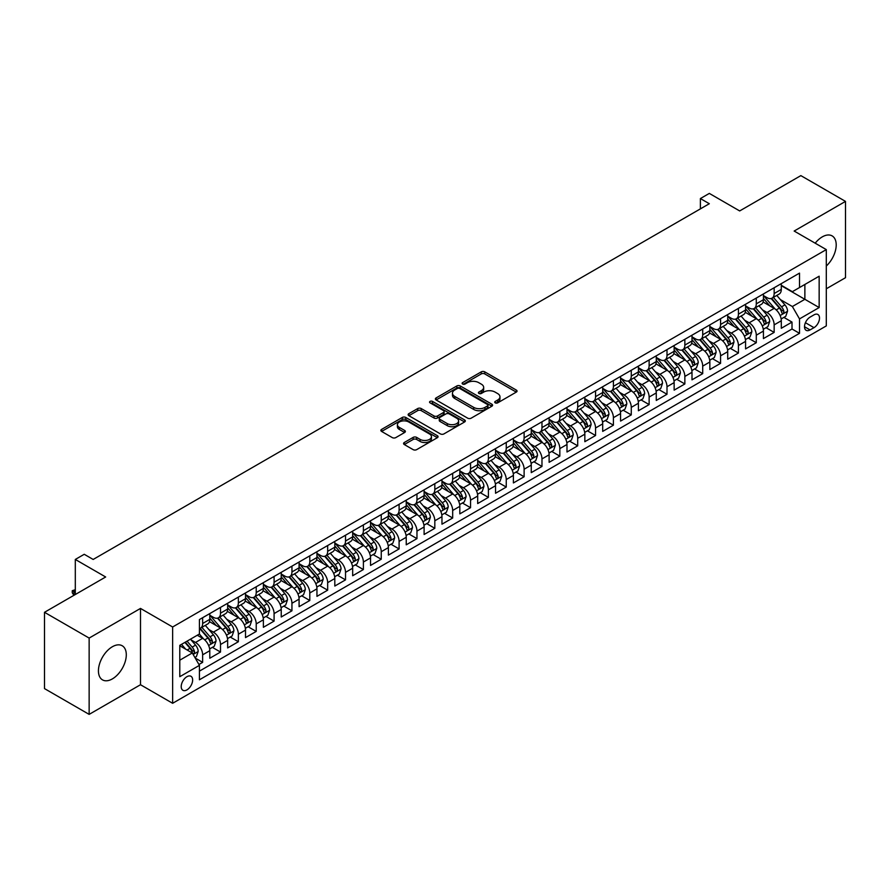 <?xml version="1.0" encoding="UTF-8"?>
<svg xmlns="http://www.w3.org/2000/svg" width="890" height="890" viewBox="0 0 890 890"><rect width="100%" height="100%" fill="white"/><g stroke="black" fill="none" stroke-linecap="round" stroke-linejoin="round"><path stroke-width="1.33" d="M495.241 402.859A1.736 1.001 0 0 0 497.688 402.859L516.311 392.101A2.481 1.435 0 0 0 517.046 391.088A2.481 1.435 0 0 0 516.311 390.076L484.761 371.864A2.481 1.435 0 0 0 481.256 371.864L462.633 382.611A1.736 1.001 0 0 0 462.121 383.323A1.736 1.001 0 0 0 462.633 384.035A1.736 1.001 0 0 0 465.081 384.035L467.495 382.644A7.932 4.583 0 0 1 478.709 382.644L481.345 384.157A7.932 4.583 0 0 1 483.671 387.395A7.932 4.583 0 0 1 481.345 390.632L478.931 392.023A1.736 1.001 0 0 0 478.42 392.735A1.736 1.001 0 0 0 478.931 393.447A1.736 1.001 0 0 0 481.39 393.447L483.793 392.056A7.932 4.583 0 0 1 495.018 392.056L497.644 393.569A7.932 4.583 0 0 1 499.969 396.807A7.932 4.583 0 0 1 497.644 400.044L495.241 401.435A1.736 1.001 0 0 0 494.729 402.147A1.736 1.001 0 0 0 495.241 402.859L495.241 401.435M112.363 678.903A19.702 11.37 120 0 0 125.234 661.548A19.702 11.37 120 0 0 122.219 645.762A19.702 11.37 120 0 0 112.363 646.741A19.702 11.37 120 0 0 99.491 664.096A19.702 11.37 120 0 0 102.517 679.882A19.702 11.37 120 0 0 112.363 678.903M826.298 266.032A19.702 11.37 120 0 0 832.128 235.894A19.702 11.37 120 0 0 822.282 236.874A19.702 11.37 120 0 0 815.196 243.192M186.933 689.895A8.077 4.661 120 0 0 192.207 682.764A8.077 4.661 120 0 0 190.972 676.289A8.077 4.661 120 0 0 186.933 676.689A8.077 4.661 120 0 0 181.649 683.809A8.077 4.661 120 0 0 182.884 690.284A8.077 4.661 120 0 0 186.933 689.895M404.294 442.508A2.481 1.435 0 0 0 403.57 443.52A2.481 1.435 0 0 0 404.294 444.533L413.149 449.639A2.481 1.435 0 0 0 416.654 449.639L437.346 437.702A2.481 1.435 0 0 0 438.069 436.69A2.481 1.435 0 0 0 437.346 435.677L405.784 417.455A2.481 1.435 0 0 0 402.28 417.455L381.599 429.403A2.481 1.435 0 0 0 380.864 430.415A2.481 1.435 0 0 0 381.599 431.428L392.29 437.602A2.481 1.435 0 0 0 395.794 437.602L404.65 432.484A2.481 1.435 0 0 0 405.373 431.472A2.481 1.435 0 0 0 404.65 430.46L399.343 427.4A6.631 3.827 0 0 1 397.407 424.697A6.631 3.827 0 0 1 401.501 421.159A6.631 3.827 0 0 1 408.721 421.982L429.492 433.975A6.631 3.827 0 0 1 431.439 436.69A6.631 3.827 0 0 1 427.345 440.227A6.631 3.827 0 0 1 420.113 439.393L416.654 437.391A2.481 1.435 0 0 0 413.149 437.391L404.294 442.508L404.294 444.533M826.298 288.783L845.5 277.702L845.5 201.396L800.855 175.619L739.679 210.941L709.319 193.408L700.397 198.559L709.319 203.721L93.172 559.454L84.239 554.292L75.305 559.454L75.305 594.509M89.145 638.074L89.145 714.381L140.498 684.733L140.498 608.426L89.145 638.074L44.5 612.298L105.665 576.987L75.305 559.454M140.498 608.426L172.638 626.994L826.298 249.601L826.298 325.907L172.638 703.289L172.638 626.994M845.5 201.396L794.158 231.044L826.298 249.601M467.673 418.166A2.481 1.435 0 0 0 471.177 418.166L491.859 406.218A2.481 1.435 0 0 0 492.582 405.206A2.481 1.435 0 0 0 491.859 404.194L460.308 385.982A2.481 1.435 0 0 0 456.804 385.982L436.111 397.919A2.481 1.435 0 0 0 435.388 398.931A2.481 1.435 0 0 0 436.111 399.944L467.673 418.166M430.76 403.237A1.736 1.001 0 0 1 432.518 403.482L464.569 421.982L443.921 433.908A2.481 1.435 0 0 1 440.405 433.908L408.855 415.686L408.855 413.661A2.481 1.435 0 0 0 408.132 414.673A2.481 1.435 0 0 0 408.855 415.686M408.855 413.661L417.71 408.555A2.481 1.435 0 0 1 421.215 408.555L434.009 415.942A2.481 1.435 0 0 0 437.513 415.942L443.387 412.548A2.481 1.435 0 0 0 444.121 411.536A2.481 1.435 0 0 0 443.387 410.524L430.07 402.836A1.736 1.001 0 0 1 429.559 402.124A1.736 1.001 0 0 1 430.627 401.201A1.736 1.001 0 0 1 432.518 401.412L464.602 419.935A2.481 1.435 0 0 1 465.325 420.948A2.481 1.435 0 0 1 464.602 421.96L464.602 419.935M89.145 714.381L44.5 688.604L44.5 612.298M198.937 664.496L202.642 662.36L195.233 658.077M191.016 639.865L195.5 642.458A10.101 5.83 60 0 1 202.642 654.829L209.795 650.701L209.795 658.233L220.509 652.047L212.376 647.353M208.883 629.553L213.366 632.145A10.101 5.83 60 0 1 220.509 644.516L227.651 640.399L227.651 647.92L238.364 641.735L230.243 637.04M226.739 619.251L231.222 621.832A10.101 5.83 60 0 1 238.364 634.214L245.507 630.087L245.507 637.607L256.22 631.422L248.099 626.738M244.594 608.938L249.078 611.519A10.101 5.83 60 0 1 256.22 623.901L263.373 619.774L263.373 627.305L274.087 621.109L265.954 616.425M262.461 598.625L266.944 601.217A10.101 5.83 60 0 1 274.087 613.588L281.229 609.461L281.229 616.993L291.942 610.807L283.821 606.112M280.317 588.312L284.8 590.904A10.101 5.83 60 0 1 291.942 603.275L299.084 599.148L299.084 606.68L309.798 600.494L301.677 595.799M298.172 577.999L302.656 580.591A10.101 5.83 60 0 1 309.798 592.962L316.951 588.835L316.951 596.367L327.665 590.181L319.532 585.486M316.039 567.687L320.522 570.279A10.101 5.83 60 0 1 327.665 582.65L334.807 578.533L334.807 586.054L345.52 579.868L337.399 575.174M333.895 557.385L338.378 559.966A10.101 5.83 60 0 1 345.52 572.348L352.663 568.221L352.663 575.741L363.387 569.556L355.255 564.872M351.75 547.072L356.234 549.653A10.101 5.83 60 0 1 363.387 562.035L370.529 557.908L370.529 565.439L381.243 559.243L373.11 554.559M369.617 536.759L374.1 539.351A10.101 5.83 60 0 1 381.243 551.722L388.385 547.595L388.385 555.126L399.098 548.941L390.977 544.246M387.473 526.446L391.956 529.038A10.101 5.83 60 0 1 399.098 541.409L406.241 537.282L406.241 544.814L416.965 538.628L408.833 533.933M405.328 516.133L409.812 518.725A10.101 5.83 60 0 1 416.965 531.096L424.107 526.969L424.107 534.501L434.821 528.315L426.699 523.62M423.195 505.82L427.678 508.413A10.101 5.83 60 0 1 434.821 520.784L441.963 516.667L441.963 524.188L452.676 518.002L444.555 513.308M441.051 495.519L445.534 498.1A10.101 5.83 60 0 1 452.676 510.471L459.819 506.354L459.819 513.875L470.543 507.689L462.411 503.006M458.906 485.206L463.401 487.787A10.101 5.83 60 0 1 470.543 500.169L477.685 496.042L477.685 503.562L488.399 497.377L480.277 492.693M476.773 474.893L481.256 477.485A10.101 5.83 60 0 1 488.399 489.856L495.541 485.729L495.541 493.26L506.254 487.075L498.133 482.38M494.629 464.58L499.112 467.172A10.101 5.83 60 0 1 506.254 479.543L513.397 475.416L513.397 482.947L524.121 476.762L515.989 472.067M512.495 454.267L516.979 456.859A10.101 5.83 60 0 1 524.121 469.23L531.263 465.103L531.263 472.635L541.977 466.449L533.855 461.754M530.351 443.954L534.834 446.546A10.101 5.83 60 0 1 541.977 458.917L549.119 454.801L549.119 462.322L559.832 456.136L551.711 451.441M548.207 433.641L552.69 436.234A10.101 5.83 60 0 1 559.832 448.605L566.986 444.488L566.986 452.009L577.699 445.823L569.567 441.128M566.073 423.34L570.557 425.921A10.101 5.83 60 0 1 577.699 438.303L584.841 434.175L584.841 441.696L595.555 435.51L587.433 430.827M583.929 413.027L588.412 415.619A10.101 5.83 60 0 1 595.555 427.99L602.697 423.863L602.697 431.394L613.41 425.197L605.289 420.514M601.785 402.714L606.268 405.306A10.101 5.83 60 0 1 613.41 417.677L620.564 413.55L620.564 421.081L631.277 414.896L623.145 410.201M619.651 392.401L624.135 394.993A10.101 5.83 60 0 1 631.277 407.364L638.419 403.237L638.419 410.768L649.133 404.583L641.011 399.888M637.507 382.088L641.99 384.68A10.101 5.83 60 0 1 649.133 397.051L656.275 392.924L656.275 400.455L666.999 394.27L658.867 389.575M655.363 371.775L659.846 374.367A10.101 5.83 60 0 1 666.999 386.738L674.142 382.622L674.142 390.143L684.855 383.957L676.723 379.262M673.229 361.474L677.713 364.055A10.101 5.83 60 0 1 684.855 376.437L691.997 372.309L691.997 379.83L702.711 373.644L694.589 368.961M691.085 351.161L695.568 353.742A10.101 5.83 60 0 1 702.711 366.124L709.853 361.996L709.853 369.528L720.577 363.331L712.445 358.648M708.941 340.848L713.424 343.44A10.101 5.83 60 0 1 720.577 355.811L727.72 351.684L727.72 359.215L738.433 353.03L730.301 348.335M726.807 330.535L731.291 333.127A10.101 5.83 60 0 1 738.433 345.498L745.575 341.371L745.575 348.902L756.289 342.717L748.167 338.022M744.663 320.222L749.146 322.814A10.101 5.83 60 0 1 756.289 335.185L763.431 331.058L763.431 338.589L774.155 332.404L774.155 324.872A10.101 5.83 -120 0 0 767.002 312.501L762.519 309.909M766.023 327.709L774.155 332.404M209.795 650.701A10.101 5.83 -120 0 0 202.642 638.33L197.291 635.238M227.651 640.399A10.101 5.83 -120 0 0 220.509 628.017L209.462 621.643M245.507 630.087A10.101 5.83 -120 0 0 238.364 617.716L227.317 611.33M263.373 619.774A10.101 5.83 -120 0 0 256.22 607.403L245.184 601.028M281.229 609.461A10.101 5.83 -120 0 0 274.087 597.09L263.04 590.715M299.084 599.148A10.101 5.83 -120 0 0 291.942 586.777L280.895 580.402M316.951 588.835A10.101 5.83 -120 0 0 309.798 576.464L298.762 570.09M334.807 578.533A10.101 5.83 -120 0 0 327.665 566.151L316.618 559.777M352.663 568.221A10.101 5.83 -120 0 0 345.52 555.85L334.473 549.464M370.529 557.908A10.101 5.83 -120 0 0 363.387 545.537L352.34 539.162M388.385 547.595A10.101 5.83 -120 0 0 381.243 535.224L370.195 528.849M406.241 537.282A10.101 5.83 -120 0 0 399.098 524.911L388.051 518.536M424.107 526.969A10.101 5.83 -120 0 0 416.965 514.598L405.918 508.223M441.963 516.667A10.101 5.83 -120 0 0 434.821 504.285L423.774 497.911M459.819 506.354A10.101 5.83 -120 0 0 452.676 493.983L441.64 487.598M477.685 496.042A10.101 5.83 -120 0 0 470.543 483.671L459.496 477.285M495.541 485.729A10.101 5.83 -120 0 0 488.399 473.358L477.351 466.983M513.397 475.416A10.101 5.83 -120 0 0 506.254 463.045L495.218 456.67M531.263 465.103A10.101 5.83 -120 0 0 524.121 452.732L513.074 446.357M549.119 454.801A10.101 5.83 -120 0 0 541.977 442.419L530.93 436.044M566.986 444.488A10.101 5.83 -120 0 0 559.832 432.106L548.796 425.732M584.841 434.175A10.101 5.83 -120 0 0 577.699 421.804L566.652 415.419M602.697 423.863A10.101 5.83 -120 0 0 595.555 411.492L584.508 405.117M620.564 413.55A10.101 5.83 -120 0 0 613.41 401.179L602.374 394.804M638.419 403.237A10.101 5.83 -120 0 0 631.277 390.866L620.23 384.491M656.275 392.924A10.101 5.83 -120 0 0 649.133 380.553L638.085 374.178M674.142 382.622A10.101 5.83 -120 0 0 666.999 370.24L655.952 363.865M691.997 372.309A10.101 5.83 -120 0 0 684.855 359.938L673.808 353.553M709.853 361.996A10.101 5.83 -120 0 0 702.711 349.625L691.664 343.251M727.72 351.684A10.101 5.83 -120 0 0 720.577 339.312L709.53 332.938M745.575 341.371A10.101 5.83 -120 0 0 738.433 329L727.386 322.625M763.431 331.058A10.101 5.83 -120 0 0 756.289 318.687L745.241 312.312M813.983 314.871L810.045 317.14A7.832 4.517 120 0 0 804.938 324.038A7.832 4.517 120 0 0 806.129 330.312A7.832 4.517 120 0 0 810.045 329.923L813.983 327.665A7.832 4.517 120 0 0 819.089 320.756A7.832 4.517 120 0 0 817.888 314.482A7.832 4.517 120 0 0 813.983 314.871M179.791 660.191L192.285 652.971L199.427 665.353L199.427 679.782L799.509 333.327L799.509 318.898L792.367 306.527L780.385 299.607M199.427 665.353L179.791 676.689L179.791 645.35L199.427 634.003L199.427 619.562L799.509 273.119L799.509 287.548L819.156 276.212L819.156 307.551L799.509 318.898M209.795 615.235L213.366 617.304A10.101 5.83 60 0 0 218.417 617.794L225.559 613.677A10.101 5.83 -120 0 0 227.651 609.049L227.651 603.275M227.651 604.922L231.222 606.991A10.101 5.83 60 0 0 236.273 607.492L243.415 603.364A10.101 5.83 -120 0 0 245.507 598.736L245.507 592.962M245.507 594.609L249.078 596.678A10.101 5.83 60 0 0 254.128 597.179L261.271 593.052A10.101 5.83 -120 0 0 263.373 588.423L263.373 582.65M263.373 584.307L266.944 586.365A10.101 5.83 60 0 0 271.995 586.866L279.137 582.739A10.101 5.83 -120 0 0 281.229 578.111L281.229 572.337M281.229 573.994L284.8 576.053A10.101 5.83 60 0 0 289.851 576.553L296.993 572.426A10.101 5.83 -120 0 0 299.084 567.809L299.084 562.035M299.084 563.682L302.656 565.74A10.101 5.83 60 0 0 307.706 566.24L314.86 562.124A10.101 5.83 -120 0 0 316.951 557.496L316.951 551.722M316.951 553.369L320.522 555.427A10.101 5.83 60 0 0 325.573 555.927L332.715 551.811A10.101 5.83 -120 0 0 334.807 547.183L334.807 541.409M334.807 543.056L338.378 545.125A10.101 5.83 60 0 0 343.429 545.626L350.571 541.498A10.101 5.83 -120 0 0 352.663 536.87L352.663 531.096M352.663 532.743L356.234 534.812A10.101 5.83 60 0 0 361.284 535.313L368.438 531.185A10.101 5.83 -120 0 0 370.529 526.557L370.529 520.784M370.529 522.441L374.1 524.499A10.101 5.83 60 0 0 379.151 525L386.293 520.873A10.101 5.83 -120 0 0 388.385 516.245L388.385 510.471M388.385 512.128L391.956 514.186A10.101 5.83 60 0 0 397.007 514.687L404.149 510.56A10.101 5.83 -120 0 0 406.241 505.943L406.241 500.169M406.241 501.815L409.812 503.874A10.101 5.83 60 0 0 414.874 504.374L422.016 500.247A10.101 5.83 -120 0 0 424.107 495.63L424.107 489.856M424.107 491.503L427.678 493.561A10.101 5.83 60 0 0 432.729 494.061L439.871 489.945A10.101 5.83 -120 0 0 441.963 485.317L441.963 479.543M441.963 481.19L445.534 483.259A10.101 5.83 60 0 0 450.585 483.76L457.727 479.632A10.101 5.83 -120 0 0 459.819 475.004L459.819 469.23M459.819 470.877L463.401 472.946A10.101 5.83 60 0 0 468.452 473.447L475.594 469.319A10.101 5.83 -120 0 0 477.685 464.691L477.685 458.917M477.685 460.575L481.256 462.633A10.101 5.83 60 0 0 486.307 463.134L493.449 459.006A10.101 5.83 -120 0 0 495.541 454.378L495.541 448.605M495.541 450.262L499.112 452.32A10.101 5.83 60 0 0 504.163 452.821L511.305 448.694A10.101 5.83 -120 0 0 513.397 444.077L513.397 438.303M513.397 439.949L516.979 442.007A10.101 5.83 60 0 0 522.029 442.508L529.172 438.381A10.101 5.83 -120 0 0 531.263 433.764L531.263 427.99M531.263 429.636L534.834 431.695A10.101 5.83 60 0 0 539.885 432.195L547.027 428.079A10.101 5.83 -120 0 0 549.119 423.451L549.119 417.677M549.119 419.324L552.69 421.393A10.101 5.83 60 0 0 557.741 421.893L564.883 417.766A10.101 5.83 -120 0 0 566.986 413.138L566.986 407.364M566.986 409.011L570.557 411.08A10.101 5.83 60 0 0 575.607 411.58L582.75 407.453A10.101 5.83 -120 0 0 584.841 402.825L584.841 397.051M584.841 398.698L588.412 400.767A10.101 5.83 60 0 0 593.463 401.268L600.605 397.14A10.101 5.83 -120 0 0 602.697 392.512L602.697 386.738M602.697 388.396L606.268 390.454A10.101 5.83 60 0 0 611.319 390.955L618.472 386.827A10.101 5.83 -120 0 0 620.564 382.211L620.564 376.426M620.564 378.083L624.135 380.141A10.101 5.83 60 0 0 629.185 380.642L636.328 376.514A10.101 5.83 -120 0 0 638.419 371.898L638.419 366.124M638.419 367.77L641.99 369.828A10.101 5.83 60 0 0 647.041 370.329L654.183 366.213A10.101 5.83 -120 0 0 656.275 361.585L656.275 355.811M656.275 357.457L659.846 359.516A10.101 5.83 60 0 0 664.897 360.016L672.05 355.9A10.101 5.83 -120 0 0 674.142 351.272L674.142 345.498M674.142 347.145L677.713 349.214A10.101 5.83 60 0 0 682.764 349.714L689.906 345.587A10.101 5.83 -120 0 0 691.997 340.959L691.997 335.185M691.997 336.832L695.568 338.901A10.101 5.83 60 0 0 700.619 339.401L707.761 335.274A10.101 5.83 -120 0 0 709.853 330.646L709.853 324.872M709.853 326.53L713.424 328.588A10.101 5.83 60 0 0 718.475 329.089L725.628 324.961A10.101 5.83 -120 0 0 727.72 320.333L727.72 314.559M727.72 316.217L731.291 318.275A10.101 5.83 60 0 0 736.341 318.776L743.484 314.648A10.101 5.83 -120 0 0 745.575 310.031L745.575 304.258M745.575 305.904L749.146 307.962A10.101 5.83 60 0 0 754.197 308.463L761.339 304.347A10.101 5.83 -120 0 0 763.431 299.719L763.431 293.945M199.427 671.127L792.011 329L792.011 322.091L781.298 328.276L781.298 320.756A10.101 5.83 -120 0 0 774.155 308.374L763.108 301.999M763.431 295.591L767.002 297.649A10.101 5.83 -120 0 0 772.064 298.15A10.101 5.83 -120 0 0 774.155 293.533L774.155 287.759M772.064 298.15L779.206 294.034A10.101 5.83 -120 0 0 781.298 289.406L781.298 283.632M202.642 617.716L202.642 623.49A10.101 5.83 60 0 1 200.55 628.106A10.101 5.83 60 0 1 199.427 628.518M200.55 628.106L207.693 623.99A10.101 5.83 -120 0 0 209.795 619.362L209.795 613.588M220.509 607.403L220.509 613.177A10.101 5.83 60 0 1 218.417 617.794M238.364 597.09L238.364 602.864A10.101 5.83 60 0 1 236.273 607.492M256.22 586.777L256.22 592.551A10.101 5.83 60 0 1 254.128 597.179M274.087 576.464L274.087 582.238A10.101 5.83 60 0 1 271.995 586.866M291.942 566.151L291.942 571.925A10.101 5.83 60 0 1 289.851 576.553M309.798 555.85L309.798 561.623A10.101 5.83 60 0 1 307.706 566.24M327.665 545.537L327.665 551.311A10.101 5.83 60 0 1 325.573 555.927M345.52 535.224L345.52 540.998A10.101 5.83 60 0 1 343.429 545.626M363.387 524.911L363.387 530.685A10.101 5.83 60 0 1 361.284 535.313M381.243 514.598L381.243 520.372A10.101 5.83 60 0 1 379.151 525M399.098 504.285L399.098 510.059A10.101 5.83 60 0 1 397.007 514.687M416.965 493.972L416.965 499.757A10.101 5.83 60 0 1 414.874 504.374M434.821 483.671L434.821 489.444A10.101 5.83 60 0 1 432.729 494.061M452.676 473.358L452.676 479.132A10.101 5.83 60 0 1 450.585 483.76M470.543 463.045L470.543 468.819A10.101 5.83 60 0 1 468.452 473.447M488.399 452.732L488.399 458.506A10.101 5.83 60 0 1 486.307 463.134M506.254 442.419L506.254 448.193A10.101 5.83 60 0 1 504.163 452.821M524.121 432.106L524.121 437.88A10.101 5.83 60 0 1 522.029 442.508M541.977 421.804L541.977 427.578A10.101 5.83 60 0 1 539.885 432.195M559.832 411.492L559.832 417.265A10.101 5.83 60 0 1 557.741 421.893M577.699 401.179L577.699 406.953A10.101 5.83 60 0 1 575.607 411.58M595.555 390.866L595.555 396.64A10.101 5.83 60 0 1 593.463 401.268M613.41 380.553L613.41 386.327A10.101 5.83 60 0 1 611.319 390.955M631.277 370.24L631.277 376.014A10.101 5.83 60 0 1 629.185 380.642M649.133 359.938L649.133 365.712A10.101 5.83 60 0 1 647.041 370.329M666.999 349.625L666.999 355.399A10.101 5.83 60 0 1 664.897 360.016M684.855 339.312L684.855 345.086A10.101 5.83 60 0 1 682.764 349.714M702.711 329L702.711 334.774A10.101 5.83 60 0 1 700.619 339.401M720.577 318.687L720.577 324.461A10.101 5.83 60 0 1 718.475 329.089M738.433 308.374L738.433 314.148A10.101 5.83 60 0 1 736.341 318.776M756.289 298.061L756.289 303.846A10.101 5.83 60 0 1 754.197 308.463M756.289 335.185L756.289 342.717M738.433 345.498L738.433 353.03M720.577 355.811L720.577 363.331M702.711 366.124L702.711 373.644M684.855 376.437L684.855 383.957M666.999 386.738L666.999 394.27M649.133 397.051L649.133 404.583M631.277 407.364L631.277 414.896M613.41 417.677L613.41 425.197M595.555 427.99L595.555 435.51M577.699 438.303L577.699 445.823M559.832 448.605L559.832 456.136M541.977 458.917L541.977 466.449M524.121 469.23L524.121 476.762M506.254 479.543L506.254 487.075M488.399 489.856L488.399 497.377M470.543 500.169L470.543 507.689M452.676 510.471L452.676 518.002M434.821 520.784L434.821 528.315M416.965 531.096L416.965 538.628M399.098 541.409L399.098 548.941M381.243 551.722L381.243 559.243M363.387 562.035L363.387 569.556M345.52 572.348L345.52 579.868M327.665 582.65L327.665 590.181M309.798 592.962L309.798 600.494M291.942 603.275L291.942 610.807M274.087 613.588L274.087 621.109M256.22 623.901L256.22 631.422M238.364 634.214L238.364 641.735M220.509 644.516L220.509 652.047M202.642 654.829L202.642 662.36M192.285 652.971L179.791 645.762M792.367 306.527L804.872 299.307L804.872 284.455L819.156 276.212M781.298 285.69L819.156 307.551M781.298 285.278L792.367 291.675L799.509 287.548M140.498 684.733L172.638 703.289M700.397 198.559L700.397 208.872M783.89 317.396L792.011 322.091M792.011 329L799.509 333.327M495.93 403.103L497.644 402.113A7.932 4.583 0 0 0 499.969 398.876L499.969 396.807M483.671 387.395L483.671 389.464A7.932 4.583 0 0 1 481.345 392.701L479.621 393.692M516.278 392.123L484.761 373.922A2.481 1.435 0 0 0 481.256 373.922L463.323 384.28M491.859 404.194L491.859 406.218L460.308 388.04A2.481 1.435 0 0 0 456.804 388.04L436.145 399.966M487.475 405.918A1.736 1.001 0 0 0 487.987 405.206A1.736 1.001 0 0 0 487.475 404.505L459.785 388.507A1.736 1.001 0 0 0 457.327 388.507L454.779 389.976A7.932 4.583 0 0 0 452.465 393.213A7.932 4.583 0 0 0 454.779 396.451L473.714 407.386A7.932 4.583 0 0 0 484.939 407.386L487.475 405.918L487.475 407.976A1.736 1.001 0 0 0 487.987 407.275L487.987 405.206M452.465 393.213L452.465 395.282A7.932 4.583 0 0 0 454.779 398.52L454.779 396.451M487.475 407.976L484.939 409.445A7.932 4.583 0 0 1 473.714 409.445L454.779 398.52M408.888 415.708L417.71 410.613L417.71 408.555M444.121 411.536L444.121 413.594A2.481 1.435 0 0 1 443.387 414.607L437.513 418A2.481 1.435 0 0 1 434.009 418L421.215 410.613A2.481 1.435 0 0 0 417.71 410.613M447.292 423.607A6.631 3.827 0 0 0 454.512 424.43A6.631 3.827 0 0 0 458.606 420.903A6.631 3.827 0 0 0 456.67 418.189L449.35 413.961A2.481 1.435 0 0 0 445.846 413.961L439.972 417.354A2.481 1.435 0 0 0 439.248 418.367A2.481 1.435 0 0 0 439.972 419.379L447.292 423.607L447.292 425.665A6.631 3.827 0 0 0 454.512 426.499A6.631 3.827 0 0 0 458.606 422.961L458.606 420.903M439.248 418.367L439.248 420.425A2.481 1.435 0 0 0 439.972 421.437L439.972 419.379M447.292 425.665L439.972 421.437M431.439 436.69L431.439 438.748A6.631 3.827 0 0 1 427.345 442.286A6.631 3.827 0 0 1 420.113 441.451L416.654 439.46A2.481 1.435 0 0 0 413.149 439.46L404.327 444.544M397.407 424.697L397.407 426.755A6.631 3.827 0 0 0 399.343 429.458L399.343 427.4M404.616 432.507L399.343 429.458M437.346 435.677L437.346 437.702L405.784 419.524A2.481 1.435 0 0 0 402.28 419.524L381.632 431.439M781.142 318.987L785.759 316.317L787.55 311.166A6.697 3.86 -120 0 0 784.935 304.881L776.781 295.424M775.145 309.03L765.467 297.827A19.324 11.158 -120 0 0 763.431 295.703M769.839 305.882L764.421 299.618A16.042 9.256 -120 0 0 763.431 298.539M771.152 298.517L779.406 308.074A6.697 3.86 60 0 1 781.787 312.679C782.799 314.025 783.511 313.614 783.934 311.444A6.697 3.86 -120 0 0 781.542 306.839L773.388 297.394M771.63 298.361L780.508 308.63A3.404 1.969 60 0 1 781.364 309.965L783.934 311.444M781.787 312.679L782.277 313.48M763.286 329.289L767.903 326.63L769.683 321.468A6.697 3.86 -120 0 0 767.08 315.194L758.914 305.737M757.279 319.343L747.611 308.14A19.324 11.158 -120 0 0 745.575 306.015M751.972 316.195L746.565 309.931A16.042 9.256 -120 0 0 745.575 308.852M753.285 308.83L761.54 318.386A6.697 3.86 60 0 1 763.932 322.992C764.933 324.338 765.645 323.927 766.068 321.757A6.697 3.86 -120 0 0 763.687 317.151L755.521 307.695M753.774 308.674L762.641 318.943A3.404 1.969 60 0 1 763.498 320.278L766.068 321.757M763.932 322.992L764.421 323.793M745.431 339.602L750.036 336.943L751.827 331.781A6.697 3.86 -120 0 0 749.224 325.495L741.058 316.05M739.423 329.656L729.744 318.453A19.324 11.158 -120 0 0 727.72 316.328M734.116 326.508L728.71 320.244A16.042 9.256 -120 0 0 727.72 319.165M735.429 319.143L743.684 328.699A6.697 3.86 60 0 1 746.065 333.305C747.077 334.651 747.789 334.24 748.212 332.07A6.697 3.86 -120 0 0 745.831 327.453L737.665 318.008M735.919 318.987L744.785 329.255A3.404 1.969 60 0 1 745.642 330.591L748.212 332.07M746.065 333.305L746.554 334.095M727.564 349.915L732.181 347.256L733.972 342.094A6.697 3.86 -120 0 0 731.357 335.808L723.203 326.363M721.568 339.969L711.889 328.755A19.324 11.158 -120 0 0 709.853 326.641M716.261 336.82L710.843 330.557A16.042 9.256 -120 0 0 709.853 329.478M717.574 329.456L725.828 339.012A6.697 3.86 60 0 1 728.209 343.618C729.21 344.964 729.933 344.552 730.356 342.383A6.697 3.86 -120 0 0 727.964 337.766L719.81 328.321M718.052 329.3L726.919 339.568A3.404 1.969 60 0 1 727.786 340.892L730.356 342.383M728.209 343.618L728.699 344.408M709.708 360.228L714.325 357.558L716.105 352.407A6.697 3.86 -120 0 0 713.502 346.121L705.336 336.676M703.701 350.271L694.033 339.068A19.324 11.158 -120 0 0 691.997 336.943M698.394 347.133L692.987 340.859A16.042 9.256 -120 0 0 691.997 339.791M699.707 339.757L707.962 349.314A6.697 3.86 60 0 1 710.354 353.931C711.355 355.277 712.067 354.865 712.49 352.696A6.697 3.86 -120 0 0 710.109 348.079L701.943 338.634M700.196 339.602L709.063 349.87A3.404 1.969 60 0 1 709.92 351.205L712.49 352.696M710.354 353.931L710.832 354.721M691.853 370.54L696.458 367.87L698.25 362.72A6.697 3.86 -120 0 0 695.646 356.434L687.481 346.989M685.845 360.584L676.166 349.381A19.324 11.158 -120 0 0 674.142 347.256M680.539 357.446L675.121 351.172A16.042 9.256 -120 0 0 674.142 350.093M681.851 350.07L690.106 359.627A6.697 3.86 60 0 1 692.487 364.244C693.499 365.59 694.211 365.178 694.634 362.998A6.697 3.86 -120 0 0 692.253 358.392L684.087 348.947M682.341 349.915L691.207 360.183A3.404 1.969 60 0 1 692.064 361.518L694.634 362.998M692.487 364.244L692.976 365.034M673.986 380.853L678.603 378.183L680.383 373.032A6.697 3.86 -120 0 0 677.779 366.747L669.625 357.302M667.99 370.896L658.311 359.694A19.324 11.158 -120 0 0 656.275 357.569M662.683 367.748L657.265 361.485A16.042 9.256 -120 0 0 656.275 360.406M663.996 360.383L672.25 369.94A6.697 3.86 60 0 1 674.631 374.557C675.632 375.892 676.356 375.48 676.778 373.31A6.697 3.86 -120 0 0 674.386 368.705L666.232 359.26M664.474 360.228L673.341 370.496A3.404 1.969 60 0 1 674.208 371.831L676.778 373.31M674.631 374.557L675.121 375.346M656.13 391.155L660.747 388.496L662.527 383.334A6.697 3.86 -120 0 0 659.924 377.06L651.758 367.603M650.123 381.209L640.455 370.006A19.324 11.158 -120 0 0 638.419 367.882M644.816 378.061L639.409 371.798A16.042 9.256 -120 0 0 638.419 370.718M646.129 370.696L654.384 380.253A6.697 3.86 60 0 1 656.776 384.858C657.777 386.204 658.489 385.793 658.912 383.623A6.697 3.86 -120 0 0 656.531 379.018L648.365 369.561M646.618 370.54L655.485 380.809A3.404 1.969 60 0 1 656.342 382.144L658.912 383.623M656.776 384.858L657.254 385.659M638.264 401.468L642.88 398.809L644.672 393.647A6.697 3.86 -120 0 0 642.057 387.361L633.902 377.916M632.267 391.522L622.588 380.319A19.324 11.158 -120 0 0 620.564 378.194M626.96 388.374L621.543 382.11A16.042 9.256 -120 0 0 620.564 381.031M628.273 381.009L636.528 390.565A6.697 3.86 60 0 1 638.909 395.171C639.921 396.517 640.633 396.106 641.056 393.936A6.697 3.86 -120 0 0 638.664 389.33L630.509 379.874M628.763 380.853L637.629 391.122A3.404 1.969 60 0 1 638.486 392.457L641.056 393.936M638.909 395.171L639.398 395.972M620.408 411.781L625.025 409.122L626.805 403.96A6.697 3.86 -120 0 0 624.202 397.674L616.047 388.229M614.412 401.835L604.733 390.632A19.324 11.158 -120 0 0 602.697 388.507M609.105 398.687L603.687 392.423A16.042 9.256 -120 0 0 602.697 391.344M610.418 391.322L618.661 400.878A6.697 3.86 60 0 1 621.053 405.484C622.054 406.83 622.777 406.418 623.2 404.249A6.697 3.86 -120 0 0 620.808 399.632L612.654 390.187M610.896 391.166L619.763 401.435A3.404 1.969 60 0 1 620.63 402.758L623.2 404.249M621.053 405.484L621.543 406.274M602.552 422.094L607.169 419.424L608.949 414.273A6.697 3.86 -120 0 0 606.346 407.987L598.18 398.542M596.545 412.137L586.866 400.934A19.324 11.158 -120 0 0 584.841 398.809M591.238 409L585.831 402.736A16.042 9.256 -120 0 0 584.841 401.657M592.551 401.624L600.806 411.18A6.697 3.86 60 0 1 603.198 415.797C604.199 417.143 604.911 416.731 605.334 414.562A6.697 3.86 -120 0 0 602.953 409.945L594.787 400.5M593.04 401.468L601.907 411.736A3.404 1.969 60 0 1 602.764 413.071L605.334 414.562M603.198 415.797L603.676 416.587M584.685 432.407L589.302 429.736L591.094 424.586A6.697 3.86 -120 0 0 588.479 418.3L580.325 408.855M578.689 422.45L569.01 411.247A19.324 11.158 -120 0 0 566.986 409.122M573.383 419.312L567.965 413.038A16.042 9.256 -120 0 0 566.986 411.97M574.695 411.936L582.95 421.493A6.697 3.86 60 0 1 585.331 426.11C586.343 427.456 587.055 427.044 587.478 424.864A6.697 3.86 -120 0 0 585.086 420.258L576.931 410.813M575.174 411.781L584.051 422.049A3.404 1.969 60 0 1 584.908 423.384L587.478 424.864M585.331 426.11L585.82 426.9M566.83 442.719L571.447 440.049L573.227 434.899A6.697 3.86 -120 0 0 570.623 428.613L562.469 419.168M560.834 432.763L551.155 421.56A19.324 11.158 -120 0 0 549.119 419.435M555.527 429.625L550.109 423.351A16.042 9.256 -120 0 0 549.119 422.272M556.84 422.249L565.083 431.806A6.697 3.86 60 0 1 567.475 436.423C568.476 437.769 569.2 437.346 569.622 435.177A6.697 3.86 -120 0 0 567.23 430.571L559.076 421.126M557.318 422.094L566.185 432.362A3.404 1.969 60 0 1 567.052 433.697L569.622 435.177M567.475 436.423L567.965 437.213M548.974 453.021L553.591 450.362L555.371 445.211A6.697 3.86 -120 0 0 552.768 438.926L544.602 429.47M542.967 443.075L533.288 431.873A19.324 11.158 -120 0 0 531.263 429.748M537.66 439.927L532.253 433.664A16.042 9.256 -120 0 0 531.263 432.584M538.973 432.562L547.228 442.119A6.697 3.86 60 0 1 549.62 446.724C550.621 448.07 551.333 447.659 551.755 445.49A6.697 3.86 -120 0 0 549.375 440.884L541.209 431.428M539.462 432.407L548.329 442.675A3.404 1.969 60 0 1 549.186 444.01L551.755 445.49M549.62 446.724L550.098 447.525M531.107 463.334L535.724 460.675L537.516 455.513A6.697 3.86 -120 0 0 534.901 449.228L526.747 439.782M525.111 453.388L515.432 442.185A19.324 11.158 -120 0 0 513.397 440.061M519.805 450.24L514.387 443.976A16.042 9.256 -120 0 0 513.397 442.897M521.117 442.875L529.372 452.432A6.697 3.86 60 0 1 531.753 457.037C532.765 458.383 533.477 457.972 533.9 455.802A6.697 3.86 -120 0 0 531.508 451.197L523.353 441.74M521.596 442.719L530.473 452.988A3.404 1.969 60 0 1 531.33 454.323L533.9 455.802M531.753 457.037L532.242 457.838M513.252 473.647L517.869 470.988L519.649 465.826A6.697 3.86 -120 0 0 517.046 459.54L508.891 450.095M507.255 463.701L497.577 452.498A19.324 11.158 -120 0 0 495.541 450.373M501.949 460.553L496.531 454.289A16.042 9.256 -120 0 0 495.541 453.21M503.251 453.188L511.505 462.744A6.697 3.86 60 0 1 513.897 467.35C514.898 468.696 515.61 468.285 516.044 466.115A6.697 3.86 -120 0 0 513.652 461.498L505.498 452.053M503.74 453.032L512.607 463.301A3.404 1.969 60 0 1 513.474 464.625L516.044 466.115M513.897 467.35L514.387 468.14M495.396 483.96L500.002 481.301L501.793 476.139A6.697 3.86 -120 0 0 499.19 469.853L491.024 460.408M489.389 474.014L479.71 462.8A19.324 11.158 -120 0 0 477.685 460.675M484.082 470.866L478.675 464.602A16.042 9.256 -120 0 0 477.685 463.523M485.395 463.501L493.65 473.046A6.697 3.86 60 0 1 496.042 477.663C497.043 479.009 497.755 478.598 498.178 476.428A6.697 3.86 -120 0 0 495.797 471.811L487.631 462.366M485.884 463.334L494.751 473.602A3.404 1.969 60 0 1 495.608 474.937L498.178 476.428M496.042 477.663L496.52 478.453M477.53 494.273L482.146 491.603L483.938 486.452A6.697 3.86 -120 0 0 481.323 480.166L473.168 470.721M471.533 484.316L461.854 473.113A19.324 11.158 -120 0 0 459.819 470.988M466.226 481.178L460.809 474.904A16.042 9.256 -120 0 0 459.819 473.836M467.539 473.803L475.794 483.359A6.697 3.86 60 0 1 478.175 487.976C479.187 489.322 479.899 488.91 480.322 486.741A6.697 3.86 -120 0 0 477.93 482.124L469.775 472.679M468.018 473.647L476.895 483.915A3.404 1.969 60 0 1 477.752 485.25L480.322 486.741M478.175 487.976L478.664 488.766M459.674 504.586L464.291 501.916L466.071 496.765A6.697 3.86 -120 0 0 463.468 490.479L455.302 481.034M453.678 494.629L443.999 483.426A19.324 11.158 -120 0 0 441.963 481.301M448.36 491.491L442.953 485.217A16.042 9.256 -120 0 0 441.963 484.138M449.673 484.116L457.927 493.672A6.697 3.86 60 0 1 460.319 498.289C461.32 499.635 462.032 499.223 462.455 497.043A6.697 3.86 -120 0 0 460.074 492.437L451.909 482.992M450.162 483.96L459.029 494.228A3.404 1.969 60 0 1 459.885 495.563L462.455 497.043M460.319 498.289L460.809 499.079M441.818 514.898L446.424 512.228L448.215 507.078A6.697 3.86 -120 0 0 445.612 500.792L437.446 491.336M435.811 504.942L426.132 493.739A19.324 11.158 -120 0 0 424.107 491.614M430.504 501.793L425.097 495.53A16.042 9.256 -120 0 0 424.107 494.451M431.817 494.428L440.072 503.985A6.697 3.86 60 0 1 442.452 508.591C443.465 509.937 444.177 509.525 444.599 507.356A6.697 3.86 -120 0 0 442.219 502.75L434.053 493.305M432.306 494.273L441.173 504.541A3.404 1.969 60 0 1 442.03 505.876L444.599 507.356M442.452 508.591L442.942 509.392M423.952 525.2L428.568 522.541L430.359 517.379A6.697 3.86 -120 0 0 427.745 511.105L419.591 501.649M417.955 515.254L408.276 504.051A19.324 11.158 -120 0 0 406.241 501.927M412.649 512.106L407.231 505.843A16.042 9.256 -120 0 0 406.241 504.764M413.961 504.741L422.216 514.298A6.697 3.86 60 0 1 424.597 518.903C425.609 520.25 426.321 519.838 426.744 517.668A6.697 3.86 -120 0 0 424.352 513.063L416.197 503.607M414.44 504.586L423.317 514.854A3.404 1.969 60 0 1 424.174 516.189L426.744 517.668M424.597 518.903L425.086 519.704M406.096 535.513L410.713 532.854L412.493 527.692A6.697 3.86 -120 0 0 409.889 521.407L401.724 511.961M400.088 525.567L390.421 514.364A19.324 11.158 -120 0 0 388.385 512.24M394.782 522.419L389.375 516.155A16.042 9.256 -120 0 0 388.385 515.076M396.095 515.054L404.349 524.611A6.697 3.86 60 0 1 406.741 529.216C407.742 530.562 408.454 530.151 408.877 527.981A6.697 3.86 -120 0 0 406.496 523.365L398.331 513.919M396.584 514.898L405.451 525.167A3.404 1.969 60 0 1 406.307 526.502L408.877 527.981M406.741 529.216L407.231 530.006M388.24 545.826L392.846 543.167L394.637 538.005A6.697 3.86 -120 0 0 392.034 531.719L383.868 522.274M382.233 535.88L372.554 524.666A19.324 11.158 -120 0 0 370.529 522.552M376.926 532.732L371.519 526.468A16.042 9.256 -120 0 0 370.529 525.389M378.239 525.367L386.494 534.923A6.697 3.86 60 0 1 388.874 539.529C389.887 540.875 390.599 540.464 391.022 538.294A6.697 3.86 -120 0 0 388.641 533.677L380.475 524.232M378.728 525.211L387.595 535.469A3.404 1.969 60 0 1 388.452 536.803L391.022 538.294M388.874 539.529L389.364 540.319M370.374 556.139L374.99 553.469L376.77 548.318A6.697 3.86 -120 0 0 374.167 542.032L366.012 532.587M364.377 546.182L354.698 534.979A19.324 11.158 -120 0 0 352.663 532.854M359.07 543.045L353.653 536.77A16.042 9.256 -120 0 0 352.663 535.702M360.383 535.669L368.638 545.225A6.697 3.86 60 0 1 371.019 549.842C372.02 551.188 372.743 550.777 373.166 548.607A6.697 3.86 -120 0 0 370.774 543.99L362.619 534.545M360.862 535.513L369.728 545.781A3.404 1.969 60 0 1 370.596 547.116L373.166 548.607M371.019 549.842L371.508 550.632M352.518 566.452L357.135 563.782L358.915 558.631A6.697 3.86 -120 0 0 356.311 552.345L348.146 542.9M346.51 556.495L336.843 545.292A19.324 11.158 -120 0 0 334.807 543.167M341.204 553.357L335.797 547.083A16.042 9.256 -120 0 0 334.807 546.004M342.517 545.982L350.771 555.538A6.697 3.86 60 0 1 353.163 560.155C354.164 561.501 354.876 561.089 355.299 558.909A6.697 3.86 -120 0 0 352.918 554.303L344.753 544.858M343.006 545.826L351.873 556.094A3.404 1.969 60 0 1 352.729 557.429L355.299 558.909M353.163 560.155L353.642 560.945M334.651 576.765L339.268 574.095L341.059 568.944A6.697 3.86 -120 0 0 338.456 562.658L330.29 553.202M328.655 566.808L318.976 555.605A19.324 11.158 -120 0 0 316.951 553.48M323.348 563.659L317.93 557.396A16.042 9.256 -120 0 0 316.951 556.317M324.661 556.295L332.916 565.851A6.697 3.86 60 0 1 335.296 570.457C336.309 571.803 337.021 571.391 337.444 569.222A6.697 3.86 -120 0 0 335.052 564.616L326.897 555.171M325.15 556.139L334.017 566.407A3.404 1.969 60 0 1 334.874 567.742L337.444 569.222M335.296 570.457L335.786 571.258M316.796 587.066L321.412 584.407L323.192 579.245A6.697 3.86 -120 0 0 320.589 572.971L312.434 563.515M310.799 577.12L301.12 565.918A19.324 11.158 -120 0 0 299.084 563.793M305.493 573.972L300.075 567.709A16.042 9.256 -120 0 0 299.084 566.63M306.805 566.607L315.049 576.164A6.697 3.86 60 0 1 317.441 580.769C318.442 582.116 319.165 581.704 319.588 579.535A6.697 3.86 -120 0 0 317.196 574.929L309.041 565.473M307.284 566.452L316.15 576.72A3.404 1.969 60 0 1 317.018 578.055L319.588 579.535M317.441 580.769L317.93 581.571M298.94 597.379L303.557 594.72L305.337 589.558A6.697 3.86 -120 0 0 302.733 583.273L294.568 573.827M292.932 587.433L283.254 576.231A19.324 11.158 -120 0 0 281.229 574.106M287.626 584.285L282.219 578.022A16.042 9.256 -120 0 0 281.229 576.942M288.939 576.92L297.193 586.477A6.697 3.86 60 0 1 299.585 591.082C300.586 592.428 301.298 592.017 301.721 589.848A6.697 3.86 -120 0 0 299.34 585.231L291.175 575.785M289.428 576.765L298.295 587.033A3.404 1.969 60 0 1 299.151 588.368L301.721 589.848M299.585 591.082L300.064 591.872M281.073 607.692L285.69 605.033L287.481 599.871A6.697 3.86 -120 0 0 284.867 593.585L276.712 584.14M275.077 597.746L265.398 586.532A19.324 11.158 -120 0 0 263.373 584.419M269.77 594.598L264.352 588.335A16.042 9.256 -120 0 0 263.373 587.255M271.083 587.233L279.338 596.79A6.697 3.86 60 0 1 281.718 601.395C282.731 602.741 283.443 602.33 283.865 600.16A6.697 3.86 -120 0 0 281.474 595.544L273.319 586.098M271.572 587.077L280.439 597.346A3.404 1.969 60 0 1 281.296 598.67L283.865 600.16M281.718 601.395L282.208 602.185M263.218 618.005L267.834 615.335L269.614 610.184A6.697 3.86 -120 0 0 267.011 603.898L258.857 594.453M257.221 608.048L247.542 596.845A19.324 11.158 -120 0 0 245.507 594.72M251.915 604.911L246.497 598.647A16.042 9.256 -120 0 0 245.507 597.568M253.227 597.535L261.471 607.091A6.697 3.86 60 0 1 263.863 611.708C264.864 613.054 265.587 612.643 266.01 610.473A6.697 3.86 -120 0 0 263.618 605.856L255.463 596.411M253.706 597.379L262.572 607.648A3.404 1.969 60 0 1 263.44 608.982L266.01 610.473M263.863 611.708L264.352 612.498M245.362 628.318L249.979 625.648L251.759 620.497A6.697 3.86 -120 0 0 249.156 614.211L240.99 604.766M239.354 618.361L229.676 607.158A19.324 11.158 -120 0 0 227.651 605.033M234.048 615.224L228.641 608.949A16.042 9.256 -120 0 0 227.651 607.881M235.361 607.848L243.615 617.404A6.697 3.86 60 0 1 246.007 622.021C247.008 623.367 247.72 622.956 248.143 620.775A6.697 3.86 -120 0 0 245.762 616.169L237.597 606.724M235.85 607.692L244.717 617.96A3.404 1.969 60 0 1 245.573 619.295L248.143 620.775M246.007 622.021L246.486 622.811M227.495 638.631L232.112 635.961L233.903 630.81A6.697 3.86 -120 0 0 231.289 624.524L223.134 615.079M221.499 628.674L211.82 617.471A19.324 11.158 -120 0 0 209.795 615.346M216.192 625.537L210.774 619.262A16.042 9.256 -120 0 0 209.795 618.183M217.505 618.161L225.76 627.717A6.697 3.86 60 0 1 228.14 632.334C229.153 633.68 229.865 633.257 230.288 631.088A6.697 3.86 -120 0 0 227.896 626.482L219.741 617.037M217.983 618.005L226.861 628.273A3.404 1.969 60 0 1 227.718 629.608L230.288 631.088M228.14 632.334L228.63 633.124M209.639 648.932L214.256 646.274L216.036 641.111A6.697 3.86 -120 0 0 213.433 634.837L205.279 625.381M203.643 638.987L199.371 634.036M198.337 635.838L197.636 635.037M199.638 628.473L207.893 638.03A6.697 3.86 60 0 1 210.285 642.636C211.286 643.982 212.009 643.57 212.432 641.401A6.697 3.86 -120 0 0 210.04 636.795L201.885 627.339M200.128 628.318L208.994 638.586A3.404 1.969 60 0 1 209.862 639.921L212.432 641.401M210.285 642.636L210.774 643.437M194.877 657.465L196.401 656.586L198.181 651.424A6.697 3.86 -120 0 0 195.578 645.139L190.438 639.198M185.643 649.133L181.504 644.349M180.47 646.151L179.791 645.361M184.898 642.391L190.037 648.343A6.697 3.86 60 0 1 192.429 652.948C193.43 654.295 194.142 653.883 194.565 651.714A6.697 3.86 -120 0 0 192.184 647.108L187.045 641.156M185.309 642.157L191.139 648.899A3.404 1.969 60 0 1 191.995 650.234L194.565 651.714M192.429 652.948L192.908 653.75M75.305 590.804L73.881 591.627L75.305 592.451M72.268 590.693L73.881 591.627L73.881 595.332L72.268 592.762L72.268 590.693L75.305 589.703M195.5 642.458L202.642 638.33M213.366 632.145L220.509 628.017M231.222 621.832L238.364 617.716M249.078 611.519L256.22 607.403M266.944 601.217L274.087 597.09M284.8 590.904L291.942 586.777M302.656 580.591L309.798 576.464M320.522 570.279L327.665 566.151M338.378 559.966L345.52 555.85M356.234 549.653L363.387 545.537M374.1 539.351L381.243 535.224M391.956 529.038L399.098 524.911M409.812 518.725L416.965 514.598M427.678 508.413L434.821 504.285M445.534 498.1L452.676 493.983M463.401 487.787L470.543 483.671M481.256 477.485L488.399 473.358M499.112 467.172L506.254 463.045M516.979 456.859L524.121 452.732M534.834 446.546L541.977 442.419M552.69 436.234L559.832 432.106M570.557 425.921L577.699 421.804M588.412 415.619L595.555 411.492M606.268 405.306L613.41 401.179M624.135 394.993L631.277 390.866M641.99 384.68L649.133 380.553M659.846 374.367L666.999 370.24M677.713 364.055L684.855 359.938M695.568 353.742L702.711 349.625M713.424 343.44L720.577 339.312M731.291 333.127L738.433 329M749.146 322.814L756.289 318.687M767.002 312.501L774.155 308.374M774.155 293.533L781.298 289.406M202.642 623.49L209.795 619.362M220.509 613.177L227.651 609.049M238.364 602.864L245.507 598.736M256.22 592.551L263.373 588.423M274.087 582.238L281.229 578.111M291.942 571.925L299.084 567.809M309.798 561.623L316.951 557.496M327.665 551.311L334.807 547.183M345.52 540.998L352.663 536.87M363.387 530.685L370.529 526.557M381.243 520.372L388.385 516.245M399.098 510.059L406.241 505.943M416.965 499.757L424.107 495.63M434.821 489.444L441.963 485.317M452.676 479.132L459.819 475.004M470.543 468.819L477.685 464.691M488.399 458.506L495.541 454.378M506.254 448.193L513.397 444.077M524.121 437.88L531.263 433.764M541.977 427.578L549.119 423.451M559.832 417.265L566.986 413.138M577.699 406.953L584.841 402.825M595.555 396.64L602.697 392.512M613.41 386.327L620.564 382.211M631.277 376.014L638.419 371.898M649.133 365.712L656.275 361.585M666.999 355.399L674.142 351.272M684.855 345.086L691.997 340.959M702.711 334.774L709.853 330.646M720.577 324.461L727.72 320.333M738.433 314.148L745.575 310.031M756.289 303.846L763.431 299.719M774.155 324.872L781.298 320.756M805.417 322.714L813.983 327.665M804.515 326.73L810.045 329.923M497.644 402.113L497.644 400.044M478.931 393.447L478.931 392.023M481.345 392.701L481.345 390.632M462.633 384.035L462.633 382.611M481.256 373.922L481.256 371.864M484.761 373.922L484.761 371.864M516.311 392.101L516.311 390.076M436.111 399.944L436.111 397.919M456.804 388.04L456.804 385.982M460.308 388.04L460.308 385.982M473.714 409.445L473.714 407.386M484.939 409.445L484.939 407.386M421.215 410.613L421.215 408.555M434.009 418L434.009 415.942M437.513 418L437.513 415.942M443.387 414.607L443.387 412.548M432.518 403.482L432.518 401.412M413.149 439.46L413.149 437.391M416.654 439.46L416.654 437.391M420.113 441.451L420.113 439.393M404.65 432.484L404.65 430.46M381.599 431.428L381.599 429.403M402.28 419.524L402.28 417.455M405.784 419.524L405.784 417.455M780.13 315.55L787.505 311.289M765.467 297.827L766.39 297.293M781.542 306.839L784.935 304.881M776.214 309.92L779.406 308.074M762.263 325.862L769.639 321.601M747.611 308.14L748.523 307.606M763.687 317.151L767.08 315.194M758.347 320.233L761.54 318.386M744.407 336.175L751.783 331.914M729.744 318.453L730.668 317.919M745.831 327.453L749.224 325.495M740.491 330.535L743.684 328.699M726.54 346.488L733.927 342.227M711.889 328.755L712.812 328.232M727.964 337.766L731.357 335.808M722.635 340.848L725.828 339.012M708.685 356.79L716.061 352.54M694.033 339.068L694.945 338.545M710.109 348.079L713.502 346.121M704.769 351.161L707.962 349.314M690.829 367.103L698.205 362.842M676.166 349.381L677.09 348.847M692.253 358.392L695.646 356.434M686.913 361.474L690.106 359.627M672.962 377.416L680.349 373.155M658.311 359.694L659.234 359.159M674.386 368.705L677.779 366.747M669.058 371.786L672.25 369.94M655.107 387.728L662.483 383.468M640.455 370.006L641.367 369.472M656.531 379.018L659.924 377.06M651.191 382.099L654.384 380.253M637.251 398.041L644.627 393.781M622.588 380.319L623.512 379.785M638.664 389.33L642.057 387.361M633.335 392.401L636.528 390.565M619.384 408.354L626.76 404.093M604.733 390.632L605.645 390.098M620.808 399.632L624.202 397.674M615.48 402.714L618.661 400.878M601.529 418.656L608.905 414.406M586.866 400.934L587.789 400.411M602.953 409.945L606.346 407.987M597.613 413.027L600.806 411.18M583.673 428.969L591.049 424.708M569.01 411.247L569.934 410.713M585.086 420.258L588.479 418.3M579.757 423.34L582.95 421.493M565.806 439.282L573.182 435.021M551.155 421.56L552.067 421.026M567.23 430.571L570.623 428.613M561.89 433.653L565.083 431.806M547.951 449.595L555.327 445.334M533.288 431.873L534.211 431.339M549.375 440.884L552.768 438.926M544.035 443.965L547.228 442.119M530.095 459.907L537.471 455.647M515.432 442.185L516.356 441.651M531.508 451.197L534.901 449.228M526.179 454.267L529.372 452.432M512.228 470.22L519.604 465.959M497.577 452.498L498.489 451.964M513.652 461.498L517.046 459.54M508.312 464.58L511.505 462.744M494.373 480.533L501.749 476.272M479.71 462.8L480.633 462.277M495.797 471.811L499.19 469.853M490.457 474.893L493.65 473.046M476.517 490.835L483.893 486.585M461.854 473.113L462.778 472.579M477.93 482.124L481.323 480.166M472.601 485.206L475.794 483.359M458.65 501.148L466.026 496.887M443.999 483.426L444.911 482.892M460.074 492.437L463.468 490.479M454.734 495.519L457.927 493.672M440.795 511.461L448.171 507.2M426.132 493.739L427.055 493.205M442.219 502.75L445.612 500.792M436.879 505.832L440.072 503.985M422.928 521.774L430.315 517.513M408.276 504.051L409.2 503.518M424.352 513.063L427.745 511.105M419.023 516.133L422.216 514.298M405.072 532.087L412.448 527.826M390.421 514.364L391.333 513.83M406.496 523.365L409.889 521.407M401.156 526.446L404.349 524.611M387.217 542.399L394.593 538.139M372.554 524.666L373.477 524.143M388.641 533.677L392.034 531.719M383.301 536.759L386.494 534.923M369.35 552.701L376.737 548.451M354.698 534.979L355.622 534.456M370.774 543.99L374.167 542.032M365.445 547.072L368.638 545.225M351.494 563.014L358.87 558.753M336.843 545.292L337.755 544.758M352.918 554.303L356.311 552.345M347.578 557.385L350.771 555.538M333.639 573.327L341.015 569.066M318.976 555.605L319.899 555.071M335.052 564.616L338.456 562.658M329.723 567.698L332.916 565.851M315.772 583.64L323.148 579.379M301.12 565.918L302.044 565.384M317.196 574.929L320.589 572.971M311.867 578.01L315.049 576.164M297.916 593.953L305.292 589.692M283.254 576.231L284.177 575.697M299.34 585.231L302.733 583.273M294 588.312L297.193 586.477M280.061 604.265L287.437 600.005M265.398 586.532L266.321 586.009M281.474 595.544L284.867 593.585M276.145 598.625L279.338 596.79M262.194 614.567L269.57 610.317M247.542 596.845L248.455 596.322M263.618 605.856L267.011 603.898M258.289 608.938L261.471 607.091M244.338 624.88L251.714 620.619M229.676 607.158L230.599 606.624M245.762 616.169L249.156 614.211M240.422 619.251L243.615 617.404M226.483 635.193L233.859 630.932M211.82 617.471L212.743 616.937M227.896 626.482L231.289 624.524M222.567 629.564L225.76 627.717M208.616 645.506L215.992 641.245M210.04 636.795L213.433 634.837M204.7 639.877L207.893 638.03M193.141 654.439L198.136 651.558M192.184 647.108L195.578 645.139M187.145 650.011L190.037 648.343"/></g></svg>

